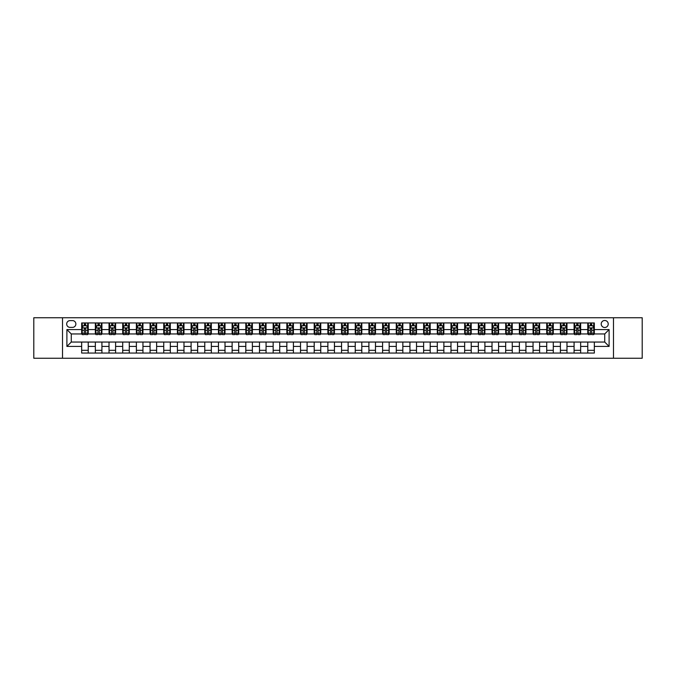 <?xml version="1.0" encoding="UTF-8"?>
<svg xmlns="http://www.w3.org/2000/svg" width="676" height="676" viewBox="0 0 676 676"><rect width="100%" height="100%" fill="white"/><g stroke="black" fill="none" stroke-linecap="round" stroke-linejoin="round"><path stroke-width="1.01" d="M604.724 320.492A3.498 3.498 0 0 0 601.217 323.99A3.498 3.498 0 0 0 604.724 327.497A3.498 3.498 0 0 0 608.223 323.99A3.498 3.498 0 0 0 604.724 320.492M613.478 358.246L642.2 358.246L642.2 317.754L613.478 317.754L613.478 358.246L62.522 358.246L62.522 317.754L33.8 317.754L33.8 358.246L62.522 358.246M70.076 327.387L72.484 327.387A3.388 3.388 0 0 0 75.873 323.99A3.388 3.388 0 0 0 72.484 320.601L70.076 320.601A3.388 3.388 0 0 0 66.679 323.99A3.388 3.388 0 0 0 70.076 327.387M613.478 317.754L62.522 317.754M81.669 346.425L66.899 346.425L66.899 329.575L81.669 329.575L81.669 333.952L71.276 333.952L71.276 342.048L81.669 342.048L81.669 353.049L594.331 353.049L594.331 342.048L604.724 342.048L604.724 333.952L594.331 333.952L594.331 329.575L609.101 329.575L609.101 346.425L594.331 346.425M594.331 329.575L594.331 322.951L81.669 322.951L81.669 329.575M587.765 322.951L587.765 333.952L588.306 333.952M590.385 333.952L591.703 333.952M593.782 333.952L594.331 333.952M587.765 333.952L580.101 333.952M574.085 322.951L574.085 333.952L574.634 333.952M576.712 333.952L578.022 333.952M574.085 333.952L566.42 333.952M560.404 322.951L560.404 333.952L560.953 333.952M563.032 333.952L564.342 333.952M560.404 333.952L552.748 333.952M546.723 322.951L546.723 333.952L547.273 333.952M549.351 333.952L550.67 333.952M546.723 333.952L539.068 333.952M533.051 322.951L533.051 333.952L533.592 333.952M535.679 333.952L536.989 333.952M533.051 333.952L525.387 333.952M519.371 322.951L519.371 333.952L519.92 333.952M521.999 333.952L523.308 333.952M519.371 333.952L511.715 333.952M505.69 322.951L505.69 333.952L506.24 333.952M508.318 333.952L509.636 333.952M505.69 333.952L498.035 333.952M492.018 322.951L492.018 333.952L492.559 333.952M494.638 333.952L495.956 333.952M492.018 333.952L484.354 333.952M478.338 322.951L478.338 333.952L478.887 333.952M480.966 333.952L482.275 333.952M478.338 333.952L470.673 333.952M464.657 322.951L464.657 333.952L465.206 333.952M467.285 333.952L468.595 333.952M464.657 333.952L457.001 333.952M450.985 322.951L450.985 333.952L451.526 333.952M453.604 333.952L454.923 333.952M450.985 333.952L443.321 333.952M437.304 322.951L437.304 333.952L437.854 333.952M439.932 333.952L441.242 333.952M437.304 333.952L429.64 333.952M423.624 322.951L423.624 333.952L424.173 333.952M426.252 333.952L427.562 333.952M423.624 333.952L415.968 333.952M409.943 322.951L409.943 333.952L410.493 333.952M412.571 333.952L413.889 333.952M409.943 333.952L402.288 333.952M396.271 322.951L396.271 333.952L396.812 333.952M398.891 333.952L400.209 333.952M396.271 333.952L388.607 333.952M382.591 322.951L382.591 333.952L383.14 333.952M385.219 333.952L386.528 333.952M382.591 333.952L374.935 333.952M368.91 322.951L368.91 333.952L369.459 333.952M371.538 333.952L372.848 333.952M368.91 333.952L361.254 333.952M355.238 322.951L355.238 333.952L355.779 333.952M357.858 333.952L359.176 333.952M355.238 333.952L347.574 333.952M341.557 322.951L341.557 333.952L342.107 333.952M344.185 333.952L345.495 333.952M341.557 333.952L333.893 333.952M327.877 322.951L327.877 333.952L328.426 333.952M330.505 333.952L331.815 333.952M327.877 333.952L320.221 333.952M314.196 322.951L314.196 333.952L314.746 333.952M316.824 333.952L318.142 333.952M314.196 333.952L306.541 333.952M300.524 322.951L300.524 333.952L301.065 333.952M303.152 333.952L304.462 333.952M300.524 333.952L292.86 333.952M286.844 322.951L286.844 333.952L287.393 333.952M289.472 333.952L290.781 333.952M286.844 333.952L279.188 333.952M273.163 322.951L273.163 333.952L273.712 333.952M275.791 333.952L277.109 333.952M273.163 333.952L265.507 333.952M259.491 322.951L259.491 333.952L260.032 333.952M262.111 333.952L263.429 333.952M259.491 333.952L251.827 333.952M245.81 322.951L245.81 333.952L246.36 333.952M248.438 333.952L249.748 333.952M245.81 333.952L238.146 333.952M232.13 322.951L232.13 333.952L232.679 333.952M234.758 333.952L236.068 333.952M232.13 333.952L224.474 333.952M218.458 322.951L218.458 333.952L218.999 333.952M221.077 333.952L222.396 333.952M218.458 333.952L210.794 333.952M204.777 322.951L204.777 333.952L205.327 333.952M207.405 333.952L208.715 333.952M204.777 333.952L197.113 333.952M191.097 322.951L191.097 333.952L191.646 333.952M193.725 333.952L195.034 333.952M191.097 333.952L183.441 333.952M177.416 322.951L177.416 333.952L177.965 333.952M180.044 333.952L181.362 333.952M177.416 333.952L169.761 333.952M163.744 322.951L163.744 333.952L164.285 333.952M166.364 333.952L167.682 333.952M163.744 333.952L156.08 333.952M150.064 322.951L150.064 333.952L150.613 333.952M152.691 333.952L154.001 333.952M150.064 333.952L142.408 333.952M136.383 322.951L136.383 333.952L136.932 333.952M139.011 333.952L140.321 333.952M136.383 333.952L128.727 333.952M122.711 322.951L122.711 333.952L123.252 333.952M125.33 333.952L126.649 333.952M122.711 333.952L115.047 333.952M109.03 322.951L109.03 333.952L109.58 333.952M111.658 333.952L112.968 333.952M109.03 333.952L101.366 333.952M95.35 322.951L95.35 333.952L95.899 333.952M97.978 333.952L99.287 333.952M95.35 333.952L87.694 333.952M81.669 333.952L82.218 333.952M84.297 333.952L85.615 333.952M81.669 342.048L88.235 342.048L88.235 353.049M594.331 342.048L88.235 342.048M88.235 322.951L88.235 333.952M81.669 325.688L82.218 325.688M84.297 325.688L85.615 325.688M87.694 325.688L88.235 325.688M81.669 350.312L88.235 350.312M95.35 342.048L95.35 353.049M101.915 322.951L101.915 333.952M95.35 325.688L95.899 325.688M97.978 325.688L99.287 325.688M101.366 325.688L101.915 325.688M101.915 342.048L101.915 353.049M95.35 350.312L101.915 350.312M109.03 342.048L109.03 353.049M115.596 342.048L115.596 353.049M109.03 350.312L115.596 350.312M115.596 322.951L115.596 333.952M109.03 325.688L109.58 325.688M111.658 325.688L112.968 325.688M115.047 325.688L115.596 325.688M122.711 342.048L122.711 353.049M129.277 342.048L129.277 353.049M122.711 350.312L129.277 350.312M129.277 322.951L129.277 333.952M122.711 325.688L123.252 325.688M125.33 325.688L126.649 325.688M128.727 325.688L129.277 325.688M136.383 342.048L136.383 353.049M142.949 342.048L142.949 353.049M136.383 350.312L142.949 350.312M142.949 322.951L142.949 333.952M136.383 325.688L136.932 325.688M139.011 325.688L140.321 325.688M142.408 325.688L142.949 325.688M150.064 342.048L150.064 353.049M156.629 342.048L156.629 353.049M150.064 350.312L156.629 350.312M156.629 322.951L156.629 333.952M150.064 325.688L150.613 325.688M152.691 325.688L154.001 325.688M156.08 325.688L156.629 325.688M163.744 342.048L163.744 353.049M170.31 342.048L170.31 353.049M163.744 350.312L170.31 350.312M170.31 322.951L170.31 333.952M163.744 325.688L164.285 325.688M166.364 325.688L167.682 325.688M169.761 325.688L170.31 325.688M177.416 342.048L177.416 353.049M183.982 342.048L183.982 353.049M177.416 350.312L183.982 350.312M183.982 322.951L183.982 333.952M177.416 325.688L177.965 325.688M180.044 325.688L181.362 325.688M183.441 325.688L183.982 325.688M191.097 342.048L191.097 353.049M197.662 342.048L197.662 353.049M191.097 350.312L197.662 350.312M197.662 322.951L197.662 333.952M191.097 325.688L191.646 325.688M193.725 325.688L195.034 325.688M197.113 325.688L197.662 325.688M204.777 342.048L204.777 353.049M211.343 342.048L211.343 353.049M204.777 350.312L211.343 350.312M211.343 322.951L211.343 333.952M204.777 325.688L205.327 325.688M207.405 325.688L208.715 325.688M210.794 325.688L211.343 325.688M218.458 342.048L218.458 353.049M225.015 342.048L225.015 353.049M218.458 350.312L225.015 350.312M225.015 322.951L225.015 333.952M218.458 325.688L218.999 325.688M221.077 325.688L222.396 325.688M224.474 325.688L225.015 325.688M232.13 342.048L232.13 353.049M238.696 342.048L238.696 353.049M232.13 350.312L238.696 350.312M238.696 322.951L238.696 333.952M232.13 325.688L232.679 325.688M234.758 325.688L236.068 325.688M238.146 325.688L238.696 325.688M245.81 342.048L245.81 353.049M252.376 342.048L252.376 353.049M245.81 350.312L252.376 350.312M252.376 322.951L252.376 333.952M245.81 325.688L246.36 325.688M248.438 325.688L249.748 325.688M251.827 325.688L252.376 325.688M259.491 342.048L259.491 353.049M266.057 342.048L266.057 353.049M259.491 350.312L266.057 350.312M266.057 322.951L266.057 333.952M259.491 325.688L260.032 325.688M262.111 325.688L263.429 325.688M265.507 325.688L266.057 325.688M273.163 342.048L273.163 353.049M279.729 342.048L279.729 353.049M273.163 350.312L279.729 350.312M279.729 322.951L279.729 333.952M273.163 325.688L273.712 325.688M275.791 325.688L277.109 325.688M279.188 325.688L279.729 325.688M286.844 342.048L286.844 353.049M293.409 342.048L293.409 353.049M286.844 350.312L293.409 350.312M293.409 322.951L293.409 333.952M286.844 325.688L287.393 325.688M289.472 325.688L290.781 325.688M292.86 325.688L293.409 325.688M300.524 342.048L300.524 353.049M307.09 342.048L307.09 353.049M300.524 350.312L307.09 350.312M307.09 322.951L307.09 333.952M300.524 325.688L301.065 325.688M303.152 325.688L304.462 325.688M306.541 325.688L307.09 325.688M314.196 342.048L314.196 353.049M320.762 342.048L320.762 353.049M314.196 350.312L320.762 350.312M320.762 322.951L320.762 333.952M314.196 325.688L314.746 325.688M316.824 325.688L318.142 325.688M320.221 325.688L320.762 325.688M327.877 342.048L327.877 353.049M334.443 342.048L334.443 353.049M327.877 350.312L334.443 350.312M334.443 322.951L334.443 333.952M327.877 325.688L328.426 325.688M330.505 325.688L331.815 325.688M333.893 325.688L334.443 325.688M341.557 342.048L341.557 353.049M348.123 342.048L348.123 353.049M341.557 350.312L348.123 350.312M348.123 322.951L348.123 333.952M341.557 325.688L342.107 325.688M344.185 325.688L345.495 325.688M347.574 325.688L348.123 325.688M355.238 342.048L355.238 353.049M361.804 342.048L361.804 353.049M355.238 350.312L361.804 350.312M361.804 322.951L361.804 333.952M355.238 325.688L355.779 325.688M357.858 325.688L359.176 325.688M361.254 325.688L361.804 325.688M368.91 342.048L368.91 353.049M375.476 342.048L375.476 353.049M368.91 350.312L375.476 350.312M375.476 322.951L375.476 333.952M368.91 325.688L369.459 325.688M371.538 325.688L372.848 325.688M374.935 325.688L375.476 325.688M382.591 342.048L382.591 353.049M389.156 342.048L389.156 353.049M382.591 350.312L389.156 350.312M389.156 322.951L389.156 333.952M382.591 325.688L383.14 325.688M385.219 325.688L386.528 325.688M388.607 325.688L389.156 325.688M396.271 342.048L396.271 353.049M402.837 342.048L402.837 353.049M396.271 350.312L402.837 350.312M402.837 322.951L402.837 333.952M396.271 325.688L396.812 325.688M398.891 325.688L400.209 325.688M402.288 325.688L402.837 325.688M409.943 342.048L409.943 353.049M416.509 342.048L416.509 353.049M409.943 350.312L416.509 350.312M416.509 322.951L416.509 333.952M409.943 325.688L410.493 325.688M412.571 325.688L413.889 325.688M415.968 325.688L416.509 325.688M423.624 342.048L423.624 353.049M430.19 342.048L430.19 353.049M423.624 350.312L430.19 350.312M430.19 322.951L430.19 333.952M423.624 325.688L424.173 325.688M426.252 325.688L427.562 325.688M429.64 325.688L430.19 325.688M437.304 342.048L437.304 353.049M443.87 342.048L443.87 353.049M437.304 350.312L443.87 350.312M443.87 322.951L443.87 333.952M437.304 325.688L437.854 325.688M439.932 325.688L441.242 325.688M443.321 325.688L443.87 325.688M450.985 342.048L450.985 353.049M457.542 342.048L457.542 353.049M450.985 350.312L457.542 350.312M457.542 322.951L457.542 333.952M450.985 325.688L451.526 325.688M453.604 325.688L454.923 325.688M457.001 325.688L457.542 325.688M464.657 342.048L464.657 353.049M471.223 342.048L471.223 353.049M464.657 350.312L471.223 350.312M471.223 322.951L471.223 333.952M464.657 325.688L465.206 325.688M467.285 325.688L468.595 325.688M470.673 325.688L471.223 325.688M478.338 342.048L478.338 353.049M484.903 342.048L484.903 353.049M478.338 350.312L484.903 350.312M484.903 322.951L484.903 333.952M478.338 325.688L478.887 325.688M480.966 325.688L482.275 325.688M484.354 325.688L484.903 325.688M492.018 342.048L492.018 353.049M498.584 342.048L498.584 353.049M492.018 350.312L498.584 350.312M498.584 322.951L498.584 333.952M492.018 325.688L492.559 325.688M494.638 325.688L495.956 325.688M498.035 325.688L498.584 325.688M505.69 342.048L505.69 353.049M512.256 342.048L512.256 353.049M505.69 350.312L512.256 350.312M512.256 322.951L512.256 333.952M505.69 325.688L506.24 325.688M508.318 325.688L509.636 325.688M511.715 325.688L512.256 325.688M519.371 342.048L519.371 353.049M525.936 342.048L525.936 353.049M519.371 350.312L525.936 350.312M525.936 322.951L525.936 333.952M519.371 325.688L519.92 325.688M521.999 325.688L523.308 325.688M525.387 325.688L525.936 325.688M533.051 342.048L533.051 353.049M539.617 342.048L539.617 353.049M533.051 350.312L539.617 350.312M539.617 322.951L539.617 333.952M533.051 325.688L533.592 325.688M535.679 325.688L536.989 325.688M539.068 325.688L539.617 325.688M546.723 342.048L546.723 353.049M553.289 342.048L553.289 353.049M546.723 350.312L553.289 350.312M553.289 322.951L553.289 333.952M546.723 325.688L547.273 325.688M549.351 325.688L550.67 325.688M552.748 325.688L553.289 325.688M560.404 342.048L560.404 353.049M566.97 342.048L566.97 353.049M560.404 350.312L566.97 350.312M566.97 322.951L566.97 333.952M560.404 325.688L560.953 325.688M563.032 325.688L564.342 325.688M566.42 325.688L566.97 325.688M574.085 342.048L574.085 353.049M580.65 342.048L580.65 353.049M574.085 350.312L580.65 350.312M580.65 322.951L580.65 333.952M574.085 325.688L574.634 325.688M576.712 325.688L578.022 325.688M580.101 325.688L580.65 325.688M587.765 342.048L587.765 353.049M587.765 350.312L594.331 350.312M587.765 325.688L588.306 325.688M590.385 325.688L591.703 325.688M593.782 325.688L594.331 325.688M71.276 333.952L66.899 329.575M71.276 342.048L66.899 346.425M609.101 329.575L604.724 333.952M609.101 346.425L604.724 342.048M85.615 324.379L84.297 324.379M87.694 333.234L85.615 333.234L85.615 334.612L87.694 334.612L87.694 327.936L86.596 325.748L83.317 325.748L82.218 327.936L82.218 334.612L84.297 334.612L84.297 333.234L82.218 333.234M82.218 327.936L82.218 322.951M87.694 327.936L87.694 322.951M84.297 325.748L84.297 322.951M85.615 322.951L85.615 325.748M85.615 333.234L85.615 328.756L84.297 328.756L84.297 333.234M99.287 324.379L97.978 324.379M101.366 333.234L99.287 333.234L99.287 334.612L101.366 334.612L101.366 327.936L100.276 325.748L96.989 325.748L95.899 327.936L95.899 334.612L97.978 334.612L97.978 333.234L95.899 333.234M95.899 327.936L95.899 322.951M101.366 327.936L101.366 322.951M97.978 325.748L97.978 322.951M99.287 322.951L99.287 325.748M99.287 333.234L99.287 328.756L97.978 328.756L97.978 333.234M112.968 324.379L111.658 324.379M115.047 333.234L112.968 333.234L112.968 334.612L115.047 334.612L115.047 327.936L113.957 325.748L110.67 325.748L109.58 327.936L109.58 334.612L111.658 334.612L111.658 333.234L109.58 333.234M109.58 327.936L109.58 322.951M115.047 327.936L115.047 322.951M111.658 325.748L111.658 322.951M112.968 322.951L112.968 325.748M112.968 333.234L112.968 328.756L111.658 328.756L111.658 333.234M126.649 324.379L125.33 324.379M128.727 333.234L126.649 333.234L126.649 334.612L128.727 334.612L128.727 327.936L127.629 325.748L124.35 325.748L123.252 327.936L123.252 334.612L125.33 334.612L125.33 333.234L123.252 333.234M123.252 327.936L123.252 322.951M128.727 327.936L128.727 322.951M125.33 325.748L125.33 322.951M126.649 322.951L126.649 325.748M126.649 333.234L126.649 328.756L125.33 328.756L125.33 333.234M140.321 324.379L139.011 324.379M142.408 333.234L140.321 333.234L140.321 334.612L142.408 334.612L142.408 327.936L141.309 325.748L138.031 325.748L136.932 327.936L136.932 334.612L139.011 334.612L139.011 333.234L136.932 333.234M136.932 327.936L136.932 322.951M142.408 327.936L142.408 322.951M139.011 325.748L139.011 322.951M140.321 322.951L140.321 325.748M140.321 333.234L140.321 328.756L139.011 328.756L139.011 333.234M154.001 324.379L152.691 324.379M156.08 333.234L154.001 333.234L154.001 334.612L156.08 334.612L156.08 327.936L154.99 325.748L151.703 325.748L150.613 327.936L150.613 334.612L152.691 334.612L152.691 333.234L150.613 333.234M150.613 327.936L150.613 322.951M156.08 327.936L156.08 322.951M152.691 325.748L152.691 322.951M154.001 322.951L154.001 325.748M154.001 333.234L154.001 328.756L152.691 328.756L152.691 333.234M167.682 324.379L166.364 324.379M169.761 333.234L167.682 333.234L167.682 334.612L169.761 334.612L169.761 327.936L168.662 325.748L165.383 325.748L164.285 327.936L164.285 334.612L166.364 334.612L166.364 333.234L164.285 333.234M164.285 327.936L164.285 322.951M169.761 327.936L169.761 322.951M166.364 325.748L166.364 322.951M167.682 322.951L167.682 325.748M167.682 333.234L167.682 328.756L166.364 328.756L166.364 333.234M181.362 324.379L180.044 324.379M183.441 333.234L181.362 333.234L181.362 334.612L183.441 334.612L183.441 327.936L182.343 325.748L179.064 325.748L177.965 327.936L177.965 334.612L180.044 334.612L180.044 333.234L177.965 333.234M177.965 327.936L177.965 322.951M183.441 327.936L183.441 322.951M180.044 325.748L180.044 322.951M181.362 322.951L181.362 325.748M181.362 333.234L181.362 328.756L180.044 328.756L180.044 333.234M195.034 324.379L193.725 324.379M197.113 333.234L195.034 333.234L195.034 334.612L197.113 334.612L197.113 327.936L196.023 325.748L192.736 325.748L191.646 327.936L191.646 334.612L193.725 334.612L193.725 333.234L191.646 333.234M191.646 327.936L191.646 322.951M197.113 327.936L197.113 322.951M193.725 325.748L193.725 322.951M195.034 322.951L195.034 325.748M195.034 333.234L195.034 328.756L193.725 328.756L193.725 333.234M208.715 324.379L207.405 324.379M210.794 333.234L208.715 333.234L208.715 334.612L210.794 334.612L210.794 327.936L209.704 325.748L206.417 325.748L205.327 327.936L205.327 334.612L207.405 334.612L207.405 333.234L205.327 333.234M205.327 327.936L205.327 322.951M210.794 327.936L210.794 322.951M207.405 325.748L207.405 322.951M208.715 322.951L208.715 325.748M208.715 333.234L208.715 328.756L207.405 328.756L207.405 333.234M222.396 324.379L221.077 324.379M224.474 333.234L222.396 333.234L222.396 334.612L224.474 334.612L224.474 327.936L223.376 325.748L220.097 325.748L218.999 327.936L218.999 334.612L221.077 334.612L221.077 333.234L218.999 333.234M218.999 327.936L218.999 322.951M224.474 327.936L224.474 322.951M221.077 325.748L221.077 322.951M222.396 322.951L222.396 325.748M222.396 333.234L222.396 328.756L221.077 328.756L221.077 333.234M236.068 324.379L234.758 324.379M238.146 333.234L236.068 333.234L236.068 334.612L238.146 334.612L238.146 327.936L237.056 325.748L233.769 325.748L232.679 327.936L232.679 334.612L234.758 334.612L234.758 333.234L232.679 333.234M232.679 327.936L232.679 322.951M238.146 327.936L238.146 322.951M234.758 325.748L234.758 322.951M236.068 322.951L236.068 325.748M236.068 333.234L236.068 328.756L234.758 328.756L234.758 333.234M249.748 324.379L248.438 324.379M251.827 333.234L249.748 333.234L249.748 334.612L251.827 334.612L251.827 327.936L250.737 325.748L247.45 325.748L246.36 327.936L246.36 334.612L248.438 334.612L248.438 333.234L246.36 333.234M246.36 327.936L246.36 322.951M251.827 327.936L251.827 322.951M248.438 325.748L248.438 322.951M249.748 322.951L249.748 325.748M249.748 333.234L249.748 328.756L248.438 328.756L248.438 333.234M263.429 324.379L262.111 324.379M265.507 333.234L263.429 333.234L263.429 334.612L265.507 334.612L265.507 327.936L264.409 325.748L261.13 325.748L260.032 327.936L260.032 334.612L262.111 334.612L262.111 333.234L260.032 333.234M260.032 327.936L260.032 322.951M265.507 327.936L265.507 322.951M262.111 325.748L262.111 322.951M263.429 322.951L263.429 325.748M263.429 333.234L263.429 328.756L262.111 328.756L262.111 333.234M277.109 324.379L275.791 324.379M279.188 333.234L277.109 333.234L277.109 334.612L279.188 334.612L279.188 327.936L278.089 325.748L274.811 325.748L273.712 327.936L273.712 334.612L275.791 334.612L275.791 333.234L273.712 333.234M273.712 327.936L273.712 322.951M279.188 327.936L279.188 322.951M275.791 325.748L275.791 322.951M277.109 322.951L277.109 325.748M277.109 333.234L277.109 328.756L275.791 328.756L275.791 333.234M290.781 324.379L289.472 324.379M292.86 333.234L290.781 333.234L290.781 334.612L292.86 334.612L292.86 327.936L291.77 325.748L288.483 325.748L287.393 327.936L287.393 334.612L289.472 334.612L289.472 333.234L287.393 333.234M287.393 327.936L287.393 322.951M292.86 327.936L292.86 322.951M289.472 325.748L289.472 322.951M290.781 322.951L290.781 325.748M290.781 333.234L290.781 328.756L289.472 328.756L289.472 333.234M304.462 324.379L303.152 324.379M306.541 333.234L304.462 333.234L304.462 334.612L306.541 334.612L306.541 327.936L305.442 325.748L302.164 325.748L301.065 327.936L301.065 334.612L303.152 334.612L303.152 333.234L301.065 333.234M301.065 327.936L301.065 322.951M306.541 327.936L306.541 322.951M303.152 325.748L303.152 322.951M304.462 322.951L304.462 325.748M304.462 333.234L304.462 328.756L303.152 328.756L303.152 333.234M318.142 324.379L316.824 324.379M320.221 333.234L318.142 333.234L318.142 334.612L320.221 334.612L320.221 327.936L319.123 325.748L315.844 325.748L314.746 327.936L314.746 334.612L316.824 334.612L316.824 333.234L314.746 333.234M314.746 327.936L314.746 322.951M320.221 327.936L320.221 322.951M316.824 325.748L316.824 322.951M318.142 322.951L318.142 325.748M318.142 333.234L318.142 328.756L316.824 328.756L316.824 333.234M331.815 324.379L330.505 324.379M333.893 333.234L331.815 333.234L331.815 334.612L333.893 334.612L333.893 327.936L332.803 325.748L329.516 325.748L328.426 327.936L328.426 334.612L330.505 334.612L330.505 333.234L328.426 333.234M328.426 327.936L328.426 322.951M333.893 327.936L333.893 322.951M330.505 325.748L330.505 322.951M331.815 322.951L331.815 325.748M331.815 333.234L331.815 328.756L330.505 328.756L330.505 333.234M345.495 324.379L344.185 324.379M347.574 333.234L345.495 333.234L345.495 334.612L347.574 334.612L347.574 327.936L346.484 325.748L343.197 325.748L342.107 327.936L342.107 334.612L344.185 334.612L344.185 333.234L342.107 333.234M342.107 327.936L342.107 322.951M347.574 327.936L347.574 322.951M344.185 325.748L344.185 322.951M345.495 322.951L345.495 325.748M345.495 333.234L345.495 328.756L344.185 328.756L344.185 333.234M359.176 324.379L357.858 324.379M361.254 333.234L359.176 333.234L359.176 334.612L361.254 334.612L361.254 327.936L360.156 325.748L356.877 325.748L355.779 327.936L355.779 334.612L357.858 334.612L357.858 333.234L355.779 333.234M355.779 327.936L355.779 322.951M361.254 327.936L361.254 322.951M357.858 325.748L357.858 322.951M359.176 322.951L359.176 325.748M359.176 333.234L359.176 328.756L357.858 328.756L357.858 333.234M372.848 324.379L371.538 324.379M374.935 333.234L372.848 333.234L372.848 334.612L374.935 334.612L374.935 327.936L373.836 325.748L370.558 325.748L369.459 327.936L369.459 334.612L371.538 334.612L371.538 333.234L369.459 333.234M369.459 327.936L369.459 322.951M374.935 327.936L374.935 322.951M371.538 325.748L371.538 322.951M372.848 322.951L372.848 325.748M372.848 333.234L372.848 328.756L371.538 328.756L371.538 333.234M386.528 324.379L385.219 324.379M388.607 333.234L386.528 333.234L386.528 334.612L388.607 334.612L388.607 327.936L387.517 325.748L384.23 325.748L383.14 327.936L383.14 334.612L385.219 334.612L385.219 333.234L383.14 333.234M383.14 327.936L383.14 322.951M388.607 327.936L388.607 322.951M385.219 325.748L385.219 322.951M386.528 322.951L386.528 325.748M386.528 333.234L386.528 328.756L385.219 328.756L385.219 333.234M400.209 324.379L398.891 324.379M402.288 333.234L400.209 333.234L400.209 334.612L402.288 334.612L402.288 327.936L401.189 325.748L397.91 325.748L396.812 327.936L396.812 334.612L398.891 334.612L398.891 333.234L396.812 333.234M396.812 327.936L396.812 322.951M402.288 327.936L402.288 322.951M398.891 325.748L398.891 322.951M400.209 322.951L400.209 325.748M400.209 333.234L400.209 328.756L398.891 328.756L398.891 333.234M413.889 324.379L412.571 324.379M415.968 333.234L413.889 333.234L413.889 334.612L415.968 334.612L415.968 327.936L414.87 325.748L411.591 325.748L410.493 327.936L410.493 334.612L412.571 334.612L412.571 333.234L410.493 333.234M410.493 327.936L410.493 322.951M415.968 327.936L415.968 322.951M412.571 325.748L412.571 322.951M413.889 322.951L413.889 325.748M413.889 333.234L413.889 328.756L412.571 328.756L412.571 333.234M427.562 324.379L426.252 324.379M429.64 333.234L427.562 333.234L427.562 334.612L429.64 334.612L429.64 327.936L428.55 325.748L425.263 325.748L424.173 327.936L424.173 334.612L426.252 334.612L426.252 333.234L424.173 333.234M424.173 327.936L424.173 322.951M429.64 327.936L429.64 322.951M426.252 325.748L426.252 322.951M427.562 322.951L427.562 325.748M427.562 333.234L427.562 328.756L426.252 328.756L426.252 333.234M441.242 324.379L439.932 324.379M443.321 333.234L441.242 333.234L441.242 334.612L443.321 334.612L443.321 327.936L442.231 325.748L438.944 325.748L437.854 327.936L437.854 334.612L439.932 334.612L439.932 333.234L437.854 333.234M437.854 327.936L437.854 322.951M443.321 327.936L443.321 322.951M439.932 325.748L439.932 322.951M441.242 322.951L441.242 325.748M441.242 333.234L441.242 328.756L439.932 328.756L439.932 333.234M454.923 324.379L453.604 324.379M457.001 333.234L454.923 333.234L454.923 334.612L457.001 334.612L457.001 327.936L455.903 325.748L452.624 325.748L451.526 327.936L451.526 334.612L453.604 334.612L453.604 333.234L451.526 333.234M451.526 327.936L451.526 322.951M457.001 327.936L457.001 322.951M453.604 325.748L453.604 322.951M454.923 322.951L454.923 325.748M454.923 333.234L454.923 328.756L453.604 328.756L453.604 333.234M468.595 324.379L467.285 324.379M470.673 333.234L468.595 333.234L468.595 334.612L470.673 334.612L470.673 327.936L469.583 325.748L466.296 325.748L465.206 327.936L465.206 334.612L467.285 334.612L467.285 333.234L465.206 333.234M465.206 327.936L465.206 322.951M470.673 327.936L470.673 322.951M467.285 325.748L467.285 322.951M468.595 322.951L468.595 325.748M468.595 333.234L468.595 328.756L467.285 328.756L467.285 333.234M482.275 324.379L480.966 324.379M484.354 333.234L482.275 333.234L482.275 334.612L484.354 334.612L484.354 327.936L483.264 325.748L479.977 325.748L478.887 327.936L478.887 334.612L480.966 334.612L480.966 333.234L478.887 333.234M478.887 327.936L478.887 322.951M484.354 327.936L484.354 322.951M480.966 325.748L480.966 322.951M482.275 322.951L482.275 325.748M482.275 333.234L482.275 328.756L480.966 328.756L480.966 333.234M495.956 324.379L494.638 324.379M498.035 333.234L495.956 333.234L495.956 334.612L498.035 334.612L498.035 327.936L496.936 325.748L493.657 325.748L492.559 327.936L492.559 334.612L494.638 334.612L494.638 333.234L492.559 333.234M492.559 327.936L492.559 322.951M498.035 327.936L498.035 322.951M494.638 325.748L494.638 322.951M495.956 322.951L495.956 325.748M495.956 333.234L495.956 328.756L494.638 328.756L494.638 333.234M509.636 324.379L508.318 324.379M511.715 333.234L509.636 333.234L509.636 334.612L511.715 334.612L511.715 327.936L510.617 325.748L507.338 325.748L506.24 327.936L506.24 334.612L508.318 334.612L508.318 333.234L506.24 333.234M506.24 327.936L506.24 322.951M511.715 327.936L511.715 322.951M508.318 325.748L508.318 322.951M509.636 322.951L509.636 325.748M509.636 333.234L509.636 328.756L508.318 328.756L508.318 333.234M523.308 324.379L521.999 324.379M525.387 333.234L523.308 333.234L523.308 334.612L525.387 334.612L525.387 327.936L524.297 325.748L521.01 325.748L519.92 327.936L519.92 334.612L521.999 334.612L521.999 333.234L519.92 333.234M519.92 327.936L519.92 322.951M525.387 327.936L525.387 322.951M521.999 325.748L521.999 322.951M523.308 322.951L523.308 325.748M523.308 333.234L523.308 328.756L521.999 328.756L521.999 333.234M536.989 324.379L535.679 324.379M539.068 333.234L536.989 333.234L536.989 334.612L539.068 334.612L539.068 327.936L537.969 325.748L534.691 325.748L533.592 327.936L533.592 334.612L535.679 334.612L535.679 333.234L533.592 333.234M533.592 327.936L533.592 322.951M539.068 327.936L539.068 322.951M535.679 325.748L535.679 322.951M536.989 322.951L536.989 325.748M536.989 333.234L536.989 328.756L535.679 328.756L535.679 333.234M550.67 324.379L549.351 324.379M552.748 333.234L550.67 333.234L550.67 334.612L552.748 334.612L552.748 327.936L551.65 325.748L548.371 325.748L547.273 327.936L547.273 334.612L549.351 334.612L549.351 333.234L547.273 333.234M547.273 327.936L547.273 322.951M552.748 327.936L552.748 322.951M549.351 325.748L549.351 322.951M550.67 322.951L550.67 325.748M550.67 333.234L550.67 328.756L549.351 328.756L549.351 333.234M564.342 324.379L563.032 324.379M566.42 333.234L564.342 333.234L564.342 334.612L566.42 334.612L566.42 327.936L565.33 325.748L562.043 325.748L560.953 327.936L560.953 334.612L563.032 334.612L563.032 333.234L560.953 333.234M560.953 327.936L560.953 322.951M566.42 327.936L566.42 322.951M563.032 325.748L563.032 322.951M564.342 322.951L564.342 325.748M564.342 333.234L564.342 328.756L563.032 328.756L563.032 333.234M578.022 324.379L576.712 324.379M580.101 333.234L578.022 333.234L578.022 334.612L580.101 334.612L580.101 327.936L579.011 325.748L575.724 325.748L574.634 327.936L574.634 334.612L576.712 334.612L576.712 333.234L574.634 333.234M574.634 327.936L574.634 322.951M580.101 327.936L580.101 322.951M576.712 325.748L576.712 322.951M578.022 322.951L578.022 325.748M578.022 333.234L578.022 328.756L576.712 328.756L576.712 333.234M591.703 324.379L590.385 324.379M593.782 333.234L591.703 333.234L591.703 334.612L593.782 334.612L593.782 327.936L592.683 325.748L589.404 325.748L588.306 327.936L588.306 334.612L590.385 334.612L590.385 333.234L588.306 333.234M588.306 327.936L588.306 322.951M593.782 327.936L593.782 322.951M590.385 325.748L590.385 322.951M591.703 322.951L591.703 325.748M591.703 333.234L591.703 328.756L590.385 328.756L590.385 333.234M95.35 346.425L88.235 346.425M95.35 329.575L88.235 329.575M109.03 329.575L101.915 329.575M109.03 346.425L101.915 346.425M122.711 329.575L115.596 329.575M122.711 346.425L115.596 346.425M136.383 329.575L129.277 329.575M136.383 346.425L129.277 346.425M150.064 329.575L142.949 329.575M150.064 346.425L142.949 346.425M163.744 329.575L156.629 329.575M163.744 346.425L156.629 346.425M177.416 329.575L170.31 329.575M177.416 346.425L170.31 346.425M191.097 329.575L183.982 329.575M191.097 346.425L183.982 346.425M204.777 329.575L197.662 329.575M204.777 346.425L197.662 346.425M218.458 329.575L211.343 329.575M218.458 346.425L211.343 346.425M232.13 329.575L225.015 329.575M232.13 346.425L225.015 346.425M245.81 329.575L238.696 329.575M245.81 346.425L238.696 346.425M259.491 329.575L252.376 329.575M259.491 346.425L252.376 346.425M273.163 329.575L266.057 329.575M273.163 346.425L266.057 346.425M286.844 329.575L279.729 329.575M286.844 346.425L279.729 346.425M300.524 329.575L293.409 329.575M300.524 346.425L293.409 346.425M314.196 329.575L307.09 329.575M314.196 346.425L307.09 346.425M327.877 329.575L320.762 329.575M327.877 346.425L320.762 346.425M341.557 329.575L334.443 329.575M341.557 346.425L334.443 346.425M355.238 329.575L348.123 329.575M355.238 346.425L348.123 346.425M368.91 329.575L361.804 329.575M368.91 346.425L361.804 346.425M382.591 329.575L375.476 329.575M382.591 346.425L375.476 346.425M396.271 329.575L389.156 329.575M396.271 346.425L389.156 346.425M409.943 329.575L402.837 329.575M409.943 346.425L402.837 346.425M423.624 329.575L416.509 329.575M423.624 346.425L416.509 346.425M437.304 329.575L430.19 329.575M437.304 346.425L430.19 346.425M450.985 329.575L443.87 329.575M450.985 346.425L443.87 346.425M464.657 329.575L457.542 329.575M464.657 346.425L457.542 346.425M478.338 329.575L471.223 329.575M478.338 346.425L471.223 346.425M492.018 329.575L484.903 329.575M492.018 346.425L484.903 346.425M505.69 329.575L498.584 329.575M505.69 346.425L498.584 346.425M519.371 329.575L512.256 329.575M519.371 346.425L512.256 346.425M533.051 329.575L525.936 329.575M533.051 346.425L525.936 346.425M546.723 329.575L539.617 329.575M546.723 346.425L539.617 346.425M560.404 329.575L553.289 329.575M560.404 346.425L553.289 346.425M574.085 329.575L566.97 329.575M574.085 346.425L566.97 346.425M587.765 329.575L580.65 329.575M587.765 346.425L580.65 346.425M87.66 327.877L82.244 327.877M82.218 325.874L83.249 325.874M86.663 325.874L87.694 325.874M84.297 330.302L82.218 330.302M87.694 330.302L85.615 330.302M85.615 325.071L84.297 325.071M101.341 327.877L95.924 327.877M95.899 325.874L96.93 325.874M100.344 325.874L101.366 325.874M97.978 330.302L95.899 330.302M101.366 330.302L99.287 330.302M99.287 325.071L97.978 325.071M115.021 327.877L109.605 327.877M109.58 325.874L110.602 325.874M114.016 325.874L115.047 325.874M111.658 330.302L109.58 330.302M115.047 330.302L112.968 330.302M112.968 325.071L111.658 325.071M128.702 327.877L123.285 327.877M123.252 325.874L124.283 325.874M127.696 325.874L128.727 325.874M125.33 330.302L123.252 330.302M128.727 330.302L126.649 330.302M126.649 325.071L125.33 325.071M142.374 327.877L136.958 327.877M136.932 325.874L137.963 325.874M141.377 325.874L142.408 325.874M139.011 330.302L136.932 330.302M142.408 330.302L140.321 330.302M140.321 325.071L139.011 325.071M156.055 327.877L150.638 327.877M150.613 325.874L151.635 325.874M155.049 325.874L156.08 325.874M152.691 330.302L150.613 330.302M156.08 330.302L154.001 330.302M154.001 325.071L152.691 325.071M169.735 327.877L164.319 327.877M164.285 325.874L165.316 325.874M168.73 325.874L169.761 325.874M166.364 330.302L164.285 330.302M169.761 330.302L167.682 330.302M167.682 325.071L166.364 325.071M183.407 327.877L177.991 327.877M177.965 325.874L178.996 325.874M182.41 325.874L183.441 325.874M180.044 330.302L177.965 330.302M183.441 330.302L181.362 330.302M181.362 325.071L180.044 325.071M197.088 327.877L191.671 327.877M191.646 325.874L192.677 325.874M196.091 325.874L197.113 325.874M193.725 330.302L191.646 330.302M197.113 330.302L195.034 330.302M195.034 325.071L193.725 325.071M210.768 327.877L205.352 327.877M205.327 325.874L206.349 325.874M209.763 325.874L210.794 325.874M207.405 330.302L205.327 330.302M210.794 330.302L208.715 330.302M208.715 325.071L207.405 325.071M224.449 327.877L219.032 327.877M218.999 325.874L220.03 325.874M223.443 325.874L224.474 325.874M221.077 330.302L218.999 330.302M224.474 330.302L222.396 330.302M222.396 325.071L221.077 325.071M238.121 327.877L232.705 327.877M232.679 325.874L233.71 325.874M237.124 325.874L238.146 325.874M234.758 330.302L232.679 330.302M238.146 330.302L236.068 330.302M236.068 325.071L234.758 325.071M251.802 327.877L246.385 327.877M246.36 325.874L247.382 325.874M250.796 325.874L251.827 325.874M248.438 330.302L246.36 330.302M251.827 330.302L249.748 330.302M249.748 325.071L248.438 325.071M265.482 327.877L260.066 327.877M260.032 325.874L261.063 325.874M264.477 325.874L265.507 325.874M262.111 330.302L260.032 330.302M265.507 330.302L263.429 330.302M263.429 325.071L262.111 325.071M279.154 327.877L273.738 327.877M273.712 325.874L274.743 325.874M278.157 325.874L279.188 325.874M275.791 330.302L273.712 330.302M279.188 330.302L277.109 330.302M277.109 325.071L275.791 325.071M292.835 327.877L287.418 327.877M287.393 325.874L288.424 325.874M291.838 325.874L292.86 325.874M289.472 330.302L287.393 330.302M292.86 330.302L290.781 330.302M290.781 325.071L289.472 325.071M306.515 327.877L301.099 327.877M301.065 325.874L302.096 325.874M305.51 325.874L306.541 325.874M303.152 330.302L301.065 330.302M306.541 330.302L304.462 330.302M304.462 325.071L303.152 325.071M320.187 327.877L314.771 327.877M314.746 325.874L315.776 325.874M319.19 325.874L320.221 325.874M316.824 330.302L314.746 330.302M320.221 330.302L318.142 330.302M318.142 325.071L316.824 325.071M333.868 327.877L328.451 327.877M328.426 325.874L329.457 325.874M332.871 325.874L333.893 325.874M330.505 330.302L328.426 330.302M333.893 330.302L331.815 330.302M331.815 325.071L330.505 325.071M347.548 327.877L342.132 327.877M342.107 325.874L343.129 325.874M346.543 325.874L347.574 325.874M344.185 330.302L342.107 330.302M347.574 330.302L345.495 330.302M345.495 325.071L344.185 325.071M361.229 327.877L355.813 327.877M355.779 325.874L356.81 325.874M360.224 325.874L361.254 325.874M357.858 330.302L355.779 330.302M361.254 330.302L359.176 330.302M359.176 325.071L357.858 325.071M374.901 327.877L369.485 327.877M369.459 325.874L370.49 325.874M373.904 325.874L374.935 325.874M371.538 330.302L369.459 330.302M374.935 330.302L372.848 330.302M372.848 325.071L371.538 325.071M388.582 327.877L383.165 327.877M383.14 325.874L384.162 325.874M387.576 325.874L388.607 325.874M385.219 330.302L383.14 330.302M388.607 330.302L386.528 330.302M386.528 325.071L385.219 325.071M402.262 327.877L396.846 327.877M396.812 325.874L397.843 325.874M401.257 325.874L402.288 325.874M398.891 330.302L396.812 330.302M402.288 330.302L400.209 330.302M400.209 325.071L398.891 325.071M415.934 327.877L410.518 327.877M410.493 325.874L411.523 325.874M414.937 325.874L415.968 325.874M412.571 330.302L410.493 330.302M415.968 330.302L413.889 330.302M413.889 325.071L412.571 325.071M429.615 327.877L424.198 327.877M424.173 325.874L425.204 325.874M428.618 325.874L429.64 325.874M426.252 330.302L424.173 330.302M429.64 330.302L427.562 330.302M427.562 325.071L426.252 325.071M443.295 327.877L437.879 327.877M437.854 325.874L438.876 325.874M442.29 325.874L443.321 325.874M439.932 330.302L437.854 330.302M443.321 330.302L441.242 330.302M441.242 325.071L439.932 325.071M456.968 327.877L451.551 327.877M451.526 325.874L452.557 325.874M455.97 325.874L457.001 325.874M453.604 330.302L451.526 330.302M457.001 330.302L454.923 330.302M454.923 325.071L453.604 325.071M470.648 327.877L465.232 327.877M465.206 325.874L466.237 325.874M469.651 325.874L470.673 325.874M467.285 330.302L465.206 330.302M470.673 330.302L468.595 330.302M468.595 325.071L467.285 325.071M484.329 327.877L478.912 327.877M478.887 325.874L479.909 325.874M483.323 325.874L484.354 325.874M480.966 330.302L478.887 330.302M484.354 330.302L482.275 330.302M482.275 325.071L480.966 325.071M498.009 327.877L492.593 327.877M492.559 325.874L493.59 325.874M497.004 325.874L498.035 325.874M494.638 330.302L492.559 330.302M498.035 330.302L495.956 330.302M495.956 325.071L494.638 325.071M511.681 327.877L506.265 327.877M506.24 325.874L507.27 325.874M510.684 325.874L511.715 325.874M508.318 330.302L506.24 330.302M511.715 330.302L509.636 330.302M509.636 325.071L508.318 325.071M525.362 327.877L519.945 327.877M519.92 325.874L520.951 325.874M524.365 325.874L525.387 325.874M521.999 330.302L519.92 330.302M525.387 330.302L523.308 330.302M523.308 325.071L521.999 325.071M539.042 327.877L533.626 327.877M533.592 325.874L534.623 325.874M538.037 325.874L539.068 325.874M535.679 330.302L533.592 330.302M539.068 330.302L536.989 330.302M536.989 325.071L535.679 325.071M552.715 327.877L547.298 327.877M547.273 325.874L548.304 325.874M551.717 325.874L552.748 325.874M549.351 330.302L547.273 330.302M552.748 330.302L550.67 330.302M550.67 325.071L549.351 325.071M566.395 327.877L560.979 327.877M560.953 325.874L561.984 325.874M565.398 325.874L566.42 325.874M563.032 330.302L560.953 330.302M566.42 330.302L564.342 330.302M564.342 325.071L563.032 325.071M580.076 327.877L574.659 327.877M574.634 325.874L575.656 325.874M579.07 325.874L580.101 325.874M576.712 330.302L574.634 330.302M580.101 330.302L578.022 330.302M578.022 325.071L576.712 325.071M593.756 327.877L588.34 327.877M588.306 325.874L589.337 325.874M592.751 325.874L593.782 325.874M590.385 330.302L588.306 330.302M593.782 330.302L591.703 330.302M591.703 325.071L590.385 325.071"/></g></svg>
